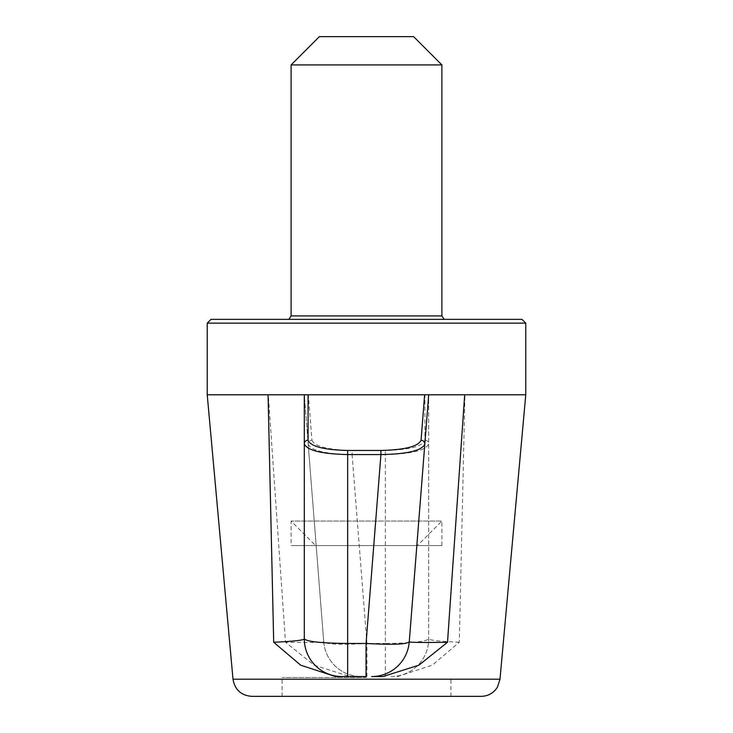 <?xml version="1.0" encoding="UTF-8"?>
<svg xmlns="http://www.w3.org/2000/svg" width="733" height="733" viewBox="0 0 733 733"><rect width="100%" height="100%" fill="white"/><g stroke="black" fill="none" stroke-linecap="round" stroke-linejoin="round"><path stroke-width="0.55" stroke-dasharray="3.67 2.75" d="M211.003 319.377L521.997 319.377M288.848 319.377L444.152 319.377L288.848 319.377M308.364 394.775L304.296 394.775L308.19 444.216A3.766 3.638 175.5 0 1 311.946 440.276L308.364 394.775L428.704 394.775L428.704 638.864L428.704 394.775L409.261 641.824A37.695 37.695 0 0 1 371.677 676.559M464.695 394.775L268.067 394.775M347.653 454.552C323.812 453.608 310.655 450.163 308.19 444.216L323.739 641.824L304.296 394.775L304.296 638.864A37.695 37.695 0 0 0 341.999 676.559M207.228 394.775L525.772 394.775M347.653 676.559L366.06 676.559M304.296 394.775L268.305 394.775L285.485 642.264L314.072 665.161L350.062 676.559L361.323 676.559A37.695 37.695 0 0 1 323.739 641.824C323.088 642.475 310.334 642.621 285.485 642.264M366.94 676.559L366.94 643.455C340.918 644.939 326.515 644.389 323.739 641.824A37.695 37.695 0 0 0 361.323 676.559L350.062 676.559M397.405 676.559L432.323 665.17L459.298 642.264L464.933 394.775L428.704 394.775M459.298 642.264C439.351 641.338 429.153 640.202 428.704 638.864C426.075 641.65 411.625 643.18 385.347 643.455L385.347 450.474C409.344 449.851 422.538 446.415 424.929 440.176L424.929 394.775M424.929 440.176A3.766 3.647 0 0 1 428.704 443.822C426.075 450.337 411.625 453.929 385.347 454.579L352.078 454.579L352.078 450.474L385.347 450.474M481.224 696.35L251.776 696.35M391.001 676.559A37.695 37.695 0 0 0 428.704 638.864A37.695 37.695 0 0 1 391.001 676.559M366.5 696.35L282.104 696.35L366.5 696.35M319.377 36.65L413.623 36.65M366.5 677.503L282.104 677.503L366.5 677.503M291.102 64.925L441.898 64.925M315.611 545.563L417.389 545.563L315.611 545.563L291.102 521.062L441.898 521.062L291.102 521.062L291.102 545.563L441.898 545.563L291.102 545.563M441.898 545.563L441.898 521.062L417.389 545.563M207.228 323.152L525.772 323.152M233.002 679.207L499.998 679.207M311.946 440.276C314.787 446.461 328.155 449.86 352.078 450.474M385.347 676.504L385.347 643.455L366.94 643.455L352.078 454.579M291.102 315.923L441.898 315.923M450.896 696.35L450.896 677.503M282.104 696.35L282.104 677.503"/><path stroke-width="1.1" d="M525.772 323.152L521.997 319.377L211.003 319.377L207.228 323.152L525.772 323.152L525.772 394.775L464.695 394.775L447.515 642.264C422.666 642.621 409.912 642.475 409.261 641.824C406.485 644.389 392.082 644.939 366.06 643.455L380.922 454.579C407.099 454.112 421.732 450.658 424.81 444.216L409.261 641.824A37.695 37.695 0 0 1 371.677 676.559L382.938 676.559L418.928 665.161L447.515 642.264M421.054 440.276L424.636 394.775L428.704 394.775L424.81 444.216A3.766 3.638 -175.5 0 0 421.054 440.276C418.213 446.461 404.845 449.86 380.922 450.474L347.653 450.474C323.656 449.851 310.462 446.415 308.071 440.176L308.071 394.775L207.228 394.775L207.228 323.152M428.704 394.775L464.695 394.775M424.636 394.775L308.071 394.775M335.595 676.559L347.653 676.559L335.595 676.559L300.677 665.17L273.702 642.264C293.649 641.338 303.847 640.202 304.296 638.864L304.296 394.775M273.702 642.264L268.067 394.775M499.998 679.207L497.515 686.986L495.939 689.286C492.1 693.867 487.198 696.222 481.224 696.35L251.776 696.35C241.111 695.461 234.853 689.744 233.002 679.207L499.998 679.207L525.772 394.775M308.071 440.176A3.766 3.647 0 0 0 304.296 443.822C306.925 450.337 321.375 453.929 347.653 454.579L347.653 676.559L366.06 676.559L366.06 643.455L347.653 643.455C321.375 643.18 306.925 641.65 304.296 638.864A37.695 37.695 0 0 0 341.999 676.559M352.078 454.579L347.653 454.552M444.152 319.377L441.898 315.923L441.898 64.925L291.102 64.925L291.102 315.923L288.848 319.377M441.898 64.925L413.623 36.65L319.377 36.65L291.102 64.925M382.938 676.559L371.677 676.559M380.922 450.474L380.922 454.579L347.653 454.579L347.653 450.474M441.898 315.923L291.102 315.923M233.002 679.207L207.228 394.775"/></g></svg>
